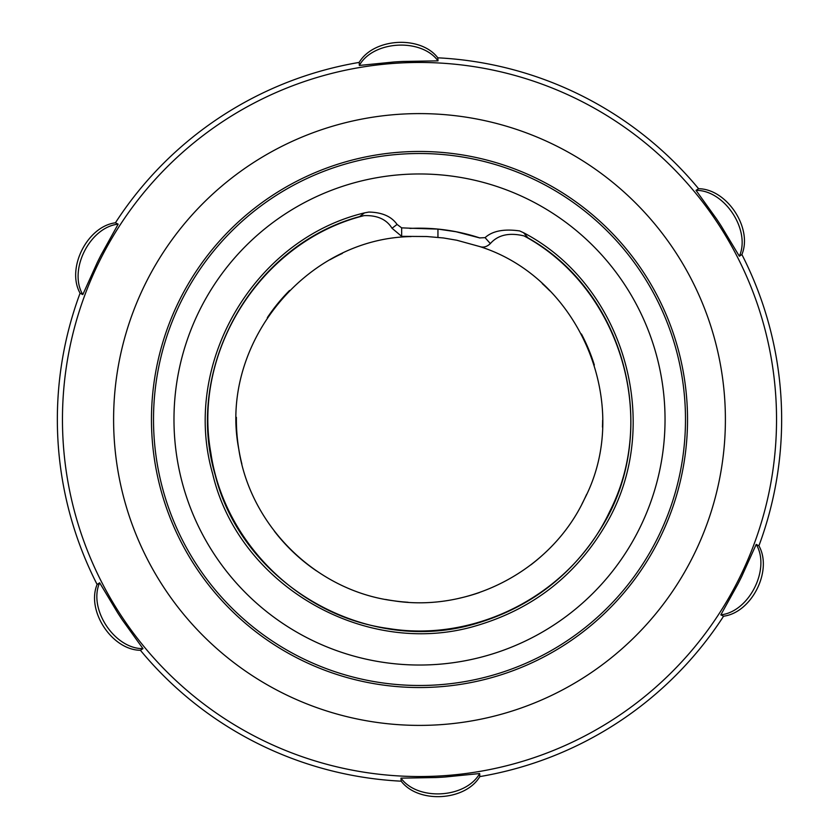 <?xml version="1.0" encoding="UTF-8"?>
<svg xmlns="http://www.w3.org/2000/svg" width="839" height="839" viewBox="0 0 839 839"><rect width="100%" height="100%" fill="white"/><g stroke="black" fill="none" stroke-linecap="round" stroke-linejoin="round"><path stroke-width="1.26" d="M173.977 419.5A245.523 245.523 0 0 1 542.267 206.866A245.523 245.523 0 0 1 542.267 632.134A245.523 245.523 0 0 1 173.977 419.5M426.778 228.334A191.302 191.302 0 0 1 479.877 237.972A191.302 191.302 0 0 0 409.946 228.428A191.302 191.302 0 0 1 412.819 228.313L437.948 229.099L456.028 231.732L479.604 237.898L485.078 237.657L490.343 243.583C497.936 234.91 509.179 232.351 524.081 235.916L527.972 237.867L523.588 232.739L519.677 230.935C503.966 228.69 492.43 230.935 485.078 237.657M594.337 365.028A183.122 183.122 0 0 0 581.437 333.995M549.849 290.881A183.122 183.122 0 0 0 542.256 283.613M342.375 253.409A183.122 183.122 0 0 0 330.094 259.691M289.57 290.462A183.122 183.122 0 0 0 267.295 317.677M236.388 417.34A183.122 183.122 0 0 0 241.863 463.988M274.405 531.223A183.122 183.122 0 0 0 316.544 570.94M385.615 599.455A183.122 183.122 0 0 0 408.027 602.266M459.269 598.249A183.122 183.122 0 0 0 479.268 592.596M530.919 564.825A183.122 183.122 0 0 0 542.476 555.187M582.046 503.83A183.122 183.122 0 0 0 586.587 494.433M602.465 427.124A183.122 183.122 0 0 0 602.622 420.297M490.343 243.583C486.882 246.886 483.264 247.851 479.499 246.488L456.794 240.237L443.432 237.961L426.778 236.525L401.65 236.346L392.023 228.26L397.067 224.433L401.65 227.851L412.819 228.313M397.067 224.433C391.498 216.452 382.091 212.33 368.835 212.068L364.483 212.886C253.63 239.409 181.025 364.126 212.624 473.678C238.926 586.398 366.633 659.129 477.034 625.506C533.919 608.548 577.169 574.358 606.786 522.928C663.901 424.534 624.761 285.68 523.588 232.739M364.483 212.886L359.669 216.577L364.032 215.633C377.256 215.162 386.58 219.378 392.023 228.26M411.162 236.577C305.375 238.203 218.633 345.102 238.748 448.97C250.2 526.022 315.894 590.687 393.197 600.724C470.155 613.057 551.569 569.796 584.405 499.121C633.246 405.289 580.441 278.118 479.499 246.488M359.669 216.577C251.92 245.449 183.468 368.331 215.266 475.199C242.723 585.024 366.727 655.972 475.325 623.765C531.014 607.363 573.708 574.222 603.398 524.354C660.534 428.813 625.317 292.643 527.972 237.867M657.22 538.827A265.984 265.984 0 0 1 300.173 657.22A265.984 265.984 0 0 1 181.78 300.173A265.984 265.984 0 0 1 538.827 181.78A265.984 265.984 0 0 1 657.22 538.827M80.083 293.199A362.154 362.154 0 0 0 97.114 584.479C86.123 610.698 111.986 650.015 140.417 650.288A362.154 362.154 0 0 0 401.189 781.182C418.388 803.814 465.372 801.067 479.824 776.589A362.154 362.154 0 0 0 723.575 616.204L720.837 614.851L737.775 584.322A358.421 358.421 0 0 0 741.833 576.236L756.191 544.417L758.917 545.801A362.154 362.154 0 0 0 741.886 254.521C752.877 228.302 727.014 188.985 698.583 188.712A362.154 362.154 0 0 0 437.811 57.818C420.612 35.186 373.628 37.933 359.176 62.411A362.154 362.154 0 0 0 115.425 222.796C87.235 226.383 66.113 268.449 80.083 293.199L82.809 294.583L97.167 262.764A358.421 358.421 0 0 1 101.225 254.678L118.163 224.149L115.425 222.796M479.824 776.589L479.667 773.548L444.922 777.019A358.421 358.421 0 0 1 435.892 777.543L400.99 778.141L401.189 781.182M400.979 778.152C417.623 801.172 465.718 798.371 479.677 773.548M696.034 190.359C724.508 190.034 750.978 230.295 739.358 256.21L741.886 254.521M698.583 188.712L696.024 190.369L716.412 218.717A358.421 358.421 0 0 1 721.383 226.278L739.348 256.21M142.966 648.641C114.492 648.966 88.022 608.705 99.642 582.79L117.617 612.722A358.421 358.421 0 0 0 122.588 620.283L142.976 648.631L140.417 650.288M118.163 224.139C89.878 227.117 68.148 270.221 82.799 294.583M359.323 65.452C373.103 40.587 421.293 37.849 438.01 60.859L403.108 61.457A358.421 358.421 0 0 0 394.078 61.981L359.333 65.452L359.176 62.411M99.652 582.79L97.114 584.479M438.01 60.859L437.811 57.818M758.917 545.801C772.887 570.551 751.765 612.617 723.575 616.204M720.837 614.84C749.101 611.883 770.842 568.779 756.212 544.406M437.948 237.311L437.948 229.089M401.65 236.346L401.65 227.862M364.032 215.644C262.334 240.919 192.1 349.873 210.851 452.955C223.845 541.9 299.45 616.707 388.604 628.526C477.36 642.989 571.422 593.309 609.534 511.863C658.919 415.945 619.077 287.116 524.071 235.927M539.739 179.955A268.029 268.029 0 0 0 151.922 435.137A268.029 268.029 0 0 0 566.828 643.408A268.029 268.029 0 0 0 539.739 179.955M556.729 146.112A305.899 305.899 0 0 0 114.125 437.35A305.899 305.899 0 0 0 587.646 675.038A305.899 305.899 0 0 0 556.729 146.112M579.676 100.407A357.036 357.036 0 0 0 100.407 259.324A357.036 357.036 0 0 0 259.324 738.593A357.036 357.036 0 0 0 738.593 579.676A357.036 357.036 0 0 0 579.676 100.407"/></g></svg>
